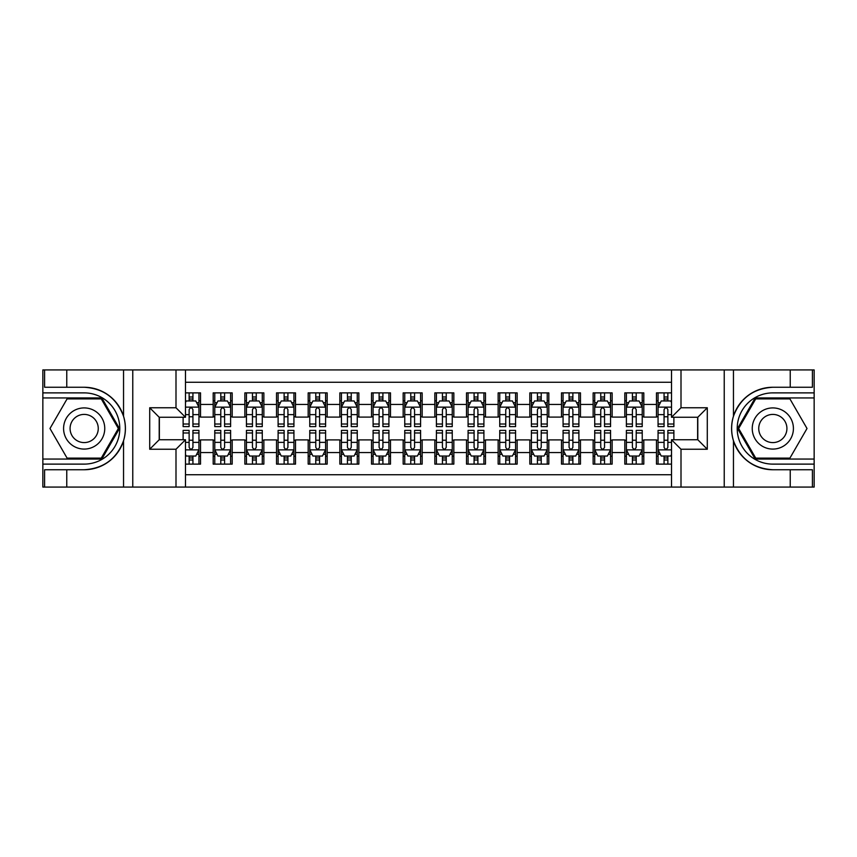 <?xml version="1.0" encoding="UTF-8"?>
<svg xmlns="http://www.w3.org/2000/svg" width="857" height="857" viewBox="0 0 857 857"><rect width="100%" height="100%" fill="white"/><g stroke="black" fill="none" stroke-linecap="round" stroke-linejoin="round"><path stroke-width="1.29" d="M185.487 487.076L671.513 487.076L671.513 439.737L697.791 439.737L697.791 417.263L671.513 417.263L671.513 369.924L185.487 369.924L185.487 417.263L159.209 417.263L159.209 439.737L185.487 439.737L185.487 487.076L66.76 487.076L66.76 469.743L84.168 469.743C103.547 468.565 116.681 458.902 123.547 440.744C125.968 432.592 125.968 424.429 123.547 416.256C116.681 398.098 103.547 388.435 84.168 387.257L66.76 387.257L66.76 369.924L42.85 369.924L42.85 459.052L101.812 459.052L119.455 428.5L101.812 397.948L42.85 397.948M671.513 392.881L656.473 392.881L656.473 404.44L643.811 404.44L643.811 417.102L656.473 417.102L656.473 404.44M643.811 404.44L643.811 392.881L624.807 392.881L624.807 404.44L612.144 404.44L612.144 417.102L624.807 417.102L624.807 404.44M612.144 404.44L612.144 392.881L593.14 392.881L593.14 404.44L580.478 404.44L580.478 417.102L593.14 417.102L593.14 404.44M580.478 404.44L580.478 392.881L561.485 392.881L561.485 404.44L548.823 404.44L548.823 417.102L561.485 417.102L561.485 404.44M548.823 404.44L548.823 392.881L529.819 392.881L529.819 404.44L517.157 404.44L517.157 417.102L529.819 417.102L529.819 404.44M517.157 404.44L517.157 392.881L498.153 392.881L498.153 404.44L485.49 404.44L485.49 417.102L498.153 417.102L498.153 404.44M485.49 404.44L485.49 392.881L466.497 392.881L466.497 404.44L453.835 404.44L453.835 417.102L466.497 417.102L466.497 404.44M453.835 404.44L453.835 392.881L434.831 392.881L434.831 404.44L422.169 404.44L422.169 417.102L434.831 417.102L434.831 404.44M422.169 404.44L422.169 392.881L403.165 392.881L403.165 404.44L390.503 404.44L390.503 417.102L403.165 417.102L403.165 404.44M390.503 404.44L390.503 392.881L371.51 392.881L371.51 404.44L358.847 404.44L358.847 417.102L371.51 417.102L371.51 404.44M358.847 404.44L358.847 392.881L339.843 392.881L339.843 404.44L327.181 404.44L327.181 417.102L339.843 417.102L339.843 404.44M327.181 404.44L327.181 392.881L308.177 392.881L308.177 404.44L295.515 404.44L295.515 417.102L308.177 417.102L308.177 404.44M295.515 404.44L295.515 392.881L276.522 392.881L276.522 404.44L263.86 404.44L263.86 417.102L276.522 417.102L276.522 404.44M263.86 404.44L263.86 392.881L244.856 392.881L244.856 404.44L232.193 404.44L232.193 417.102L244.856 417.102L244.856 404.44M232.193 404.44L232.193 392.881L213.189 392.881L213.189 417.102L200.527 417.102L200.527 392.881L185.487 392.881M185.487 464.119L200.527 464.119L200.527 439.898L213.189 439.898L213.189 464.119L232.193 464.119L232.193 439.898L244.856 439.898L244.856 452.56L232.193 452.56M244.856 452.56L244.856 464.119L263.86 464.119L263.86 439.898L276.522 439.898L276.522 452.56L263.86 452.56M276.522 452.56L276.522 464.119L295.515 464.119L295.515 439.898L308.177 439.898L308.177 452.56L295.515 452.56M308.177 452.56L308.177 464.119L327.181 464.119L327.181 439.898L339.843 439.898L339.843 452.56L327.181 452.56M339.843 452.56L339.843 464.119L358.847 464.119L358.847 439.898L371.51 439.898L371.51 452.56L358.847 452.56M371.51 452.56L371.51 464.119L390.503 464.119L390.503 439.898L403.165 439.898L403.165 452.56L390.503 452.56M403.165 452.56L403.165 464.119L422.169 464.119L422.169 439.898L434.831 439.898L434.831 452.56L422.169 452.56M434.831 452.56L434.831 464.119L453.835 464.119L453.835 439.898L466.497 439.898L466.497 452.56L453.835 452.56M466.497 452.56L466.497 464.119L485.49 464.119L485.49 439.898L498.153 439.898L498.153 452.56L485.49 452.56M498.153 452.56L498.153 464.119L517.157 464.119L517.157 439.898L529.819 439.898L529.819 452.56L517.157 452.56M529.819 452.56L529.819 464.119L548.823 464.119L548.823 439.898L561.485 439.898L561.485 452.56L548.823 452.56M561.485 452.56L561.485 464.119L580.478 464.119L580.478 439.898L593.14 439.898L593.14 452.56L580.478 452.56M593.14 452.56L593.14 464.119L612.144 464.119L612.144 439.898L624.807 439.898L624.807 452.56L612.144 452.56M624.807 452.56L624.807 464.119L643.811 464.119L643.811 439.898L656.473 439.898L656.473 452.56L643.811 452.56M671.513 382.276L185.487 382.276M185.487 474.724L671.513 474.724M656.473 452.56L656.473 464.119L671.513 464.119M159.37 417.263L159.37 439.737M697.63 439.737L697.63 417.263M189.129 400.797L192.932 400.797M198.942 400.797L200.527 400.797M189.129 416.781L192.932 416.781M198.942 416.781L200.527 416.781M189.129 440.219L192.932 440.219M198.942 440.219L200.527 440.219M189.129 456.203L192.932 456.203M198.942 456.203L200.527 456.203M213.189 416.781L214.775 416.781M220.795 416.781L224.598 416.781M230.608 416.781L232.193 416.781M213.189 400.797L214.775 400.797M220.795 400.797L224.598 400.797M230.608 400.797L232.193 400.797M213.189 440.219L214.775 440.219M220.795 440.219L224.598 440.219M230.608 440.219L232.193 440.219M213.189 456.203L214.775 456.203M220.795 456.203L224.598 456.203M230.608 456.203L232.193 456.203M244.856 440.219L246.441 440.219M252.461 440.219L256.254 440.219M262.274 440.219L263.86 440.219M244.856 456.203L246.441 456.203M252.461 456.203L256.254 456.203M262.274 456.203L263.86 456.203M244.856 400.797L246.441 400.797M252.461 400.797L256.254 400.797M262.274 400.797L263.86 400.797M244.856 416.781L246.441 416.781M252.461 416.781L256.254 416.781M262.274 416.781L263.86 416.781M276.522 440.219L278.107 440.219M284.117 440.219L287.92 440.219M293.93 440.219L295.515 440.219M276.522 456.203L278.107 456.203M284.117 456.203L287.92 456.203M293.93 456.203L295.515 456.203M276.522 400.797L278.107 400.797M284.117 400.797L287.92 400.797M293.93 400.797L295.515 400.797M276.522 416.781L278.107 416.781M284.117 416.781L287.92 416.781M293.93 416.781L295.515 416.781M308.177 440.219L309.763 440.219M315.783 440.219L319.586 440.219M325.596 440.219L327.181 440.219M308.177 456.203L309.763 456.203M315.783 456.203L319.586 456.203M325.596 456.203L327.181 456.203M308.177 400.797L309.763 400.797M315.783 400.797L319.586 400.797M325.596 400.797L327.181 400.797M308.177 416.781L309.763 416.781M315.783 416.781L319.586 416.781M325.596 416.781L327.181 416.781M339.843 440.219L341.429 440.219M347.439 440.219L351.241 440.219M357.262 440.219L358.847 440.219M339.843 456.203L341.429 456.203M347.439 456.203L351.241 456.203M357.262 456.203L358.847 456.203M339.843 400.797L341.429 400.797M347.439 400.797L351.241 400.797M357.262 400.797L358.847 400.797M339.843 416.781L341.429 416.781M347.439 416.781L351.241 416.781M357.262 416.781L358.847 416.781M371.51 440.219L373.095 440.219M379.105 440.219L382.908 440.219M388.917 440.219L390.503 440.219M371.51 456.203L373.095 456.203M379.105 456.203L382.908 456.203M388.917 456.203L390.503 456.203M371.51 400.797L373.095 400.797M379.105 400.797L382.908 400.797M388.917 400.797L390.503 400.797M371.51 416.781L373.095 416.781M379.105 416.781L382.908 416.781M388.917 416.781L390.503 416.781M403.165 440.219L404.75 440.219M410.771 440.219L414.574 440.219M420.583 440.219L422.169 440.219M403.165 456.203L404.75 456.203M410.771 456.203L414.574 456.203M420.583 456.203L422.169 456.203M403.165 400.797L404.75 400.797M410.771 400.797L414.574 400.797M420.583 400.797L422.169 400.797M403.165 416.781L404.75 416.781M410.771 416.781L414.574 416.781M420.583 416.781L422.169 416.781M434.831 440.219L436.417 440.219M442.426 440.219L446.229 440.219M452.25 440.219L453.835 440.219M434.831 456.203L436.417 456.203M442.426 456.203L446.229 456.203M452.25 456.203L453.835 456.203M434.831 400.797L436.417 400.797M442.426 400.797L446.229 400.797M452.25 400.797L453.835 400.797M434.831 416.781L436.417 416.781M442.426 416.781L446.229 416.781M452.25 416.781L453.835 416.781M466.497 440.219L468.083 440.219M474.092 440.219L477.895 440.219M483.905 440.219L485.49 440.219M466.497 456.203L468.083 456.203M474.092 456.203L477.895 456.203M483.905 456.203L485.49 456.203M466.497 400.797L468.083 400.797M474.092 400.797L477.895 400.797M483.905 400.797L485.49 400.797M466.497 416.781L468.083 416.781M474.092 416.781L477.895 416.781M483.905 416.781L485.49 416.781M498.153 440.219L499.738 440.219M505.759 440.219L509.561 440.219M515.571 440.219L517.157 440.219M498.153 456.203L499.738 456.203M505.759 456.203L509.561 456.203M515.571 456.203L517.157 456.203M498.153 400.797L499.738 400.797M505.759 400.797L509.561 400.797M515.571 400.797L517.157 400.797M498.153 416.781L499.738 416.781M505.759 416.781L509.561 416.781M515.571 416.781L517.157 416.781M529.819 440.219L531.404 440.219M537.414 440.219L541.217 440.219M547.237 440.219L548.823 440.219M529.819 456.203L531.404 456.203M537.414 456.203L541.217 456.203M547.237 456.203L548.823 456.203M529.819 400.797L531.404 400.797M537.414 400.797L541.217 400.797M547.237 400.797L548.823 400.797M529.819 416.781L531.404 416.781M537.414 416.781L541.217 416.781M547.237 416.781L548.823 416.781M561.485 440.219L563.07 440.219M569.08 440.219L572.883 440.219M578.893 440.219L580.478 440.219M561.485 456.203L563.07 456.203M569.08 456.203L572.883 456.203M578.893 456.203L580.478 456.203M561.485 400.797L563.07 400.797M569.08 400.797L572.883 400.797M578.893 400.797L580.478 400.797M561.485 416.781L563.07 416.781M569.08 416.781L572.883 416.781M578.893 416.781L580.478 416.781M593.14 440.219L594.726 440.219M600.746 440.219L604.539 440.219M610.559 440.219L612.144 440.219M593.14 456.203L594.726 456.203M600.746 456.203L604.539 456.203M610.559 456.203L612.144 456.203M593.14 400.797L594.726 400.797M600.746 400.797L604.539 400.797M610.559 400.797L612.144 400.797M593.14 416.781L594.726 416.781M600.746 416.781L604.539 416.781M610.559 416.781L612.144 416.781M624.807 440.219L626.392 440.219M632.402 440.219L636.205 440.219M642.225 440.219L643.811 440.219M624.807 456.203L626.392 456.203M632.402 456.203L636.205 456.203M642.225 456.203L643.811 456.203M624.807 400.797L626.392 400.797M632.402 400.797L636.205 400.797M642.225 400.797L643.811 400.797M624.807 416.781L626.392 416.781M632.402 416.781L636.205 416.781M642.225 416.781L643.811 416.781M656.473 440.219L658.058 440.219M664.068 440.219L667.871 440.219M656.473 456.203L658.058 456.203M664.068 456.203L667.871 456.203M656.473 400.797L658.058 400.797M664.068 400.797L667.871 400.797M656.473 416.781L658.058 416.781M664.068 416.781L667.871 416.781M192.932 396.995L189.129 396.995M183.119 424.022L183.119 426.604L189.129 426.604L189.129 424.022L183.119 424.022L183.119 417.263M196.649 402.694L198.942 402.694L198.942 426.604L192.932 426.604L192.932 409.657C191.668 407.225 190.404 407.225 189.129 409.657L189.129 424.022M198.942 402.694L198.942 392.881M198.942 407.289L195.782 400.958L186.28 400.958L185.487 402.533M189.129 400.958L189.129 392.881M192.932 392.881L192.932 400.958M189.129 460.005L192.932 460.005M185.487 454.467L186.28 456.042L195.782 456.042L198.942 449.711L198.942 430.396L192.932 430.396L192.932 432.978L198.942 432.978M198.942 449.711L198.942 464.119M183.119 439.737L183.119 430.396L189.129 430.396L189.129 447.343C190.393 449.775 191.657 449.775 192.932 447.343L192.932 432.978M192.932 456.042L192.932 464.119M189.129 464.119L189.129 456.042M94.463 410.674A20.579 20.579 0 0 0 66.343 418.205A20.579 20.579 0 0 0 73.884 446.326A20.579 20.579 0 0 0 101.994 438.795A20.579 20.579 0 0 0 94.463 410.674M91.217 416.298A14.087 14.087 0 0 0 71.967 421.451A14.087 14.087 0 0 0 77.13 440.702A14.087 14.087 0 0 0 96.37 435.549A14.087 14.087 0 0 0 91.217 416.298M101.265 458.109L67.082 458.109L49.985 428.5L67.082 398.891L101.265 398.891L118.352 428.5L101.265 458.109M783.116 410.674A20.579 20.579 0 0 0 755.006 418.205A20.579 20.579 0 0 0 762.537 446.326A20.579 20.579 0 0 0 790.657 438.795A20.579 20.579 0 0 0 783.116 410.674M779.87 416.298A14.087 14.087 0 0 0 760.63 421.451A14.087 14.087 0 0 0 765.783 440.702A14.087 14.087 0 0 0 785.033 435.549A14.087 14.087 0 0 0 779.87 416.298M789.918 458.109L755.735 458.109L738.648 428.5L755.735 398.891L789.918 398.891L807.015 428.5L789.918 458.109M175.996 487.076L175.996 449.239L149.707 449.239L149.707 407.761L175.996 407.761L175.996 369.924L132.771 369.924L132.771 487.076M123.547 416.256L123.547 369.924L66.76 369.924M66.76 487.076L42.85 487.076L42.85 459.052M42.85 464.119L84.168 464.119A35.619 35.619 0 0 0 119.787 428.5A35.619 35.619 0 0 0 84.168 392.881L42.85 392.881M84.168 469.743A41.243 41.243 0 0 0 125.411 428.5A41.243 41.243 0 0 0 84.168 387.257M123.547 369.924L132.771 369.924M175.996 369.924L185.487 369.924M66.76 469.743L44.596 469.743L44.596 487.076M66.76 387.257L44.596 387.257L44.596 369.924M175.996 449.239L185.487 439.737M149.707 449.239L159.209 439.737M149.707 407.761L159.209 417.263M175.996 407.761L185.487 417.263M671.513 369.924L790.24 369.924L790.24 387.257L772.832 387.257C753.453 388.435 740.319 398.098 733.453 416.256C731.032 424.408 731.032 432.571 733.453 440.744C740.319 458.902 753.453 468.565 772.832 469.743L790.24 469.743L790.24 487.076L814.15 487.076L814.15 397.948L755.188 397.948L737.545 428.5L755.188 459.052L814.15 459.052M681.004 369.924L681.004 407.761L707.293 407.761L707.293 449.239L681.004 449.239L681.004 487.076L724.229 487.076L724.229 369.924M733.453 440.744L733.453 487.076L790.24 487.076M790.24 369.924L814.15 369.924L814.15 397.948M814.15 392.881L772.832 392.881A35.619 35.619 0 0 0 737.213 428.5A35.619 35.619 0 0 0 772.832 464.119L814.15 464.119M772.832 387.257A41.243 41.243 0 0 0 731.589 428.5A41.243 41.243 0 0 0 772.832 469.743M733.453 487.076L724.229 487.076M681.004 487.076L671.513 487.076M790.24 387.257L812.404 387.257L812.404 369.924M790.24 469.743L812.404 469.743L812.404 487.076M681.004 407.761L671.513 417.263M707.293 407.761L697.791 417.263M707.293 449.239L697.791 439.737M681.004 449.239L671.513 439.737M224.598 396.995L220.795 396.995M230.608 424.022L224.598 424.022L224.598 426.604L230.608 426.604L230.608 407.289L227.448 400.958L217.946 400.958L214.775 407.289L214.775 426.604L220.795 426.604L220.795 424.022L214.775 424.022M214.775 407.289L214.775 392.881M230.608 407.289L230.608 392.881M220.795 400.958L220.795 392.881M224.598 392.881L224.598 400.958M224.598 424.022L224.598 409.657C223.323 407.225 222.059 407.225 220.795 409.657L220.795 424.022M256.254 396.995L252.461 396.995M262.274 424.022L256.254 424.022L256.254 426.604L262.274 426.604L262.274 407.289L259.103 400.958L249.601 400.958L246.441 407.289L246.441 426.604L252.461 426.604L252.461 424.022L246.441 424.022M246.441 407.289L246.441 392.881M262.274 407.289L262.274 392.881M252.461 400.958L252.461 392.881M256.254 392.881L256.254 400.958M256.254 424.022L256.254 409.657C254.99 407.225 253.726 407.225 252.461 409.657L252.461 424.022M287.92 396.995L284.117 396.995M293.93 424.022L287.92 424.022L287.92 426.604L293.93 426.604L293.93 407.289L290.769 400.958L281.267 400.958L278.107 407.289L278.107 426.604L284.117 426.604L284.117 424.022L278.107 424.022M278.107 407.289L278.107 392.881M293.93 407.289L293.93 392.881M284.117 400.958L284.117 392.881M287.92 392.881L287.92 400.958M287.92 424.022L287.92 409.657C286.656 407.225 285.392 407.225 284.117 409.657L284.117 424.022M319.586 396.995L315.783 396.995M325.596 424.022L319.586 424.022L319.586 426.604L325.596 426.604L325.596 407.289L322.436 400.958L312.934 400.958L309.763 407.289L309.763 426.604L315.783 426.604L315.783 424.022L309.763 424.022M309.763 407.289L309.763 392.881M325.596 407.289L325.596 392.881M315.783 400.958L315.783 392.881M319.586 392.881L319.586 400.958M319.586 424.022L319.586 409.657C318.311 407.225 317.047 407.225 315.783 409.657L315.783 424.022M220.795 460.005L224.598 460.005M214.775 432.978L220.795 432.978L220.795 430.396L214.775 430.396L214.775 449.711L217.946 456.042L227.448 456.042L230.608 449.711L230.608 430.396L224.598 430.396L224.598 432.978L230.608 432.978M230.608 449.711L230.608 464.119M214.775 449.711L214.775 464.119M224.598 456.042L224.598 464.119M220.795 464.119L220.795 456.042M220.795 432.978L220.795 447.343C222.059 449.775 223.323 449.775 224.598 447.343L224.598 432.978M252.461 460.005L256.254 460.005M246.441 432.978L252.461 432.978L252.461 430.396L246.441 430.396L246.441 449.711L249.601 456.042L259.103 456.042L262.274 449.711L262.274 430.396L256.254 430.396L256.254 432.978L262.274 432.978M262.274 449.711L262.274 464.119M246.441 449.711L246.441 464.119M256.254 456.042L256.254 464.119M252.461 464.119L252.461 456.042M252.461 432.978L252.461 447.343C253.726 449.775 254.99 449.775 256.254 447.343L256.254 432.978M284.117 460.005L287.92 460.005M278.107 432.978L284.117 432.978L284.117 430.396L278.107 430.396L278.107 449.711L281.267 456.042L290.769 456.042L293.93 449.711L293.93 430.396L287.92 430.396L287.92 432.978L293.93 432.978M293.93 449.711L293.93 464.119M278.107 449.711L278.107 464.119M287.92 456.042L287.92 464.119M284.117 464.119L284.117 456.042M284.117 432.978L284.117 447.343C285.381 449.775 286.645 449.775 287.92 447.343L287.92 432.978M315.783 460.005L319.586 460.005M309.763 432.978L315.783 432.978L315.783 430.396L309.763 430.396L309.763 449.711L312.934 456.042L322.436 456.042L325.596 449.711L325.596 430.396L319.586 430.396L319.586 432.978L325.596 432.978M325.596 449.711L325.596 464.119M309.763 449.711L309.763 464.119M319.586 456.042L319.586 464.119M315.783 464.119L315.783 456.042M315.783 432.978L315.783 447.343C317.047 449.775 318.311 449.775 319.586 447.343L319.586 432.978M351.241 396.995L347.439 396.995M357.262 424.022L351.241 424.022L351.241 426.604L357.262 426.604L357.262 407.289L354.091 400.958L344.589 400.958L341.429 407.289L341.429 426.604L347.439 426.604L347.439 424.022L341.429 424.022M341.429 407.289L341.429 392.881M357.262 407.289L357.262 392.881M347.439 400.958L347.439 392.881M351.241 392.881L351.241 400.958M351.241 424.022L351.241 409.657C349.977 407.225 348.713 407.225 347.439 409.657L347.439 424.022M347.439 460.005L351.241 460.005M341.429 432.978L347.439 432.978L347.439 430.396L341.429 430.396L341.429 449.711L344.589 456.042L354.091 456.042L357.262 449.711L357.262 430.396L351.241 430.396L351.241 432.978L357.262 432.978M357.262 449.711L357.262 464.119M341.429 449.711L341.429 464.119M351.241 456.042L351.241 464.119M347.439 464.119L347.439 456.042M347.439 432.978L347.439 447.343C348.713 449.775 349.977 449.775 351.241 447.343L351.241 432.978M382.908 396.995L379.105 396.995M388.917 424.022L382.908 424.022L382.908 426.604L388.917 426.604L388.917 407.289L385.757 400.958L376.255 400.958L373.095 407.289L373.095 426.604L379.105 426.604L379.105 424.022L373.095 424.022M373.095 407.289L373.095 392.881M388.917 407.289L388.917 392.881M379.105 400.958L379.105 392.881M382.908 392.881L382.908 400.958M382.908 424.022L382.908 409.657C381.644 407.225 380.379 407.225 379.105 409.657L379.105 424.022M379.105 460.005L382.908 460.005M373.095 432.978L379.105 432.978L379.105 430.396L373.095 430.396L373.095 449.711L376.255 456.042L385.757 456.042L388.917 449.711L388.917 430.396L382.908 430.396L382.908 432.978L388.917 432.978M388.917 449.711L388.917 464.119M373.095 449.711L373.095 464.119M382.908 456.042L382.908 464.119M379.105 464.119L379.105 456.042M379.105 432.978L379.105 447.343C380.369 449.775 381.633 449.775 382.908 447.343L382.908 432.978M414.574 396.995L410.771 396.995M420.583 424.022L414.574 424.022L414.574 426.604L420.583 426.604L420.583 407.289L417.423 400.958L407.921 400.958L404.75 407.289L404.75 426.604L410.771 426.604L410.771 424.022L404.75 424.022M404.75 407.289L404.75 392.881M420.583 407.289L420.583 392.881M410.771 400.958L410.771 392.881M414.574 392.881L414.574 400.958M414.574 424.022L414.574 409.657C413.299 407.225 412.035 407.225 410.771 409.657L410.771 424.022M410.771 460.005L414.574 460.005M404.75 432.978L410.771 432.978L410.771 430.396L404.75 430.396L404.75 449.711L407.921 456.042L417.423 456.042L420.583 449.711L420.583 430.396L414.574 430.396L414.574 432.978L420.583 432.978M420.583 449.711L420.583 464.119M404.75 449.711L404.75 464.119M414.574 456.042L414.574 464.119M410.771 464.119L410.771 456.042M410.771 432.978L410.771 447.343C412.035 449.775 413.299 449.775 414.574 447.343L414.574 432.978M446.229 396.995L442.426 396.995M452.25 424.022L446.229 424.022L446.229 426.604L452.25 426.604L452.25 407.289L449.079 400.958L439.577 400.958L436.417 407.289L436.417 426.604L442.426 426.604L442.426 424.022L436.417 424.022M436.417 407.289L436.417 392.881M452.25 407.289L452.25 392.881M442.426 400.958L442.426 392.881M446.229 392.881L446.229 400.958M446.229 424.022L446.229 409.657C444.965 407.225 443.701 407.225 442.426 409.657L442.426 424.022M442.426 460.005L446.229 460.005M436.417 432.978L442.426 432.978L442.426 430.396L436.417 430.396L436.417 449.711L439.577 456.042L449.079 456.042L452.25 449.711L452.25 430.396L446.229 430.396L446.229 432.978L452.25 432.978M452.25 449.711L452.25 464.119M436.417 449.711L436.417 464.119M446.229 456.042L446.229 464.119M442.426 464.119L442.426 456.042M442.426 432.978L442.426 447.343C443.701 449.775 444.965 449.775 446.229 447.343L446.229 432.978M477.895 396.995L474.092 396.995M483.905 424.022L477.895 424.022L477.895 426.604L483.905 426.604L483.905 407.289L480.745 400.958L471.243 400.958L468.083 407.289L468.083 426.604L474.092 426.604L474.092 424.022L468.083 424.022M468.083 407.289L468.083 392.881M483.905 407.289L483.905 392.881M474.092 400.958L474.092 392.881M477.895 392.881L477.895 400.958M477.895 424.022L477.895 409.657C476.631 407.225 475.367 407.225 474.092 409.657L474.092 424.022M474.092 460.005L477.895 460.005M468.083 432.978L474.092 432.978L474.092 430.396L468.083 430.396L468.083 449.711L471.243 456.042L480.745 456.042L483.905 449.711L483.905 430.396L477.895 430.396L477.895 432.978L483.905 432.978M483.905 449.711L483.905 464.119M468.083 449.711L468.083 464.119M477.895 456.042L477.895 464.119M474.092 464.119L474.092 456.042M474.092 432.978L474.092 447.343C475.356 449.775 476.621 449.775 477.895 447.343L477.895 432.978M509.561 396.995L505.759 396.995M515.571 424.022L509.561 424.022L509.561 426.604L515.571 426.604L515.571 407.289L512.411 400.958L502.909 400.958L499.738 407.289L499.738 426.604L505.759 426.604L505.759 424.022L499.738 424.022M499.738 407.289L499.738 392.881M515.571 407.289L515.571 392.881M505.759 400.958L505.759 392.881M509.561 392.881L509.561 400.958M509.561 424.022L509.561 409.657C508.287 407.225 507.023 407.225 505.759 409.657L505.759 424.022M505.759 460.005L509.561 460.005M499.738 432.978L505.759 432.978L505.759 430.396L499.738 430.396L499.738 449.711L502.909 456.042L512.411 456.042L515.571 449.711L515.571 430.396L509.561 430.396L509.561 432.978L515.571 432.978M515.571 449.711L515.571 464.119M499.738 449.711L499.738 464.119M509.561 456.042L509.561 464.119M505.759 464.119L505.759 456.042M505.759 432.978L505.759 447.343C507.023 449.775 508.287 449.775 509.561 447.343L509.561 432.978M541.217 396.995L537.414 396.995M547.237 424.022L541.217 424.022L541.217 426.604L547.237 426.604L547.237 407.289L544.066 400.958L534.564 400.958L531.404 407.289L531.404 426.604L537.414 426.604L537.414 424.022L531.404 424.022M531.404 407.289L531.404 392.881M547.237 407.289L547.237 392.881M537.414 400.958L537.414 392.881M541.217 392.881L541.217 400.958M541.217 424.022L541.217 409.657C539.953 407.225 538.689 407.225 537.414 409.657L537.414 424.022M537.414 460.005L541.217 460.005M531.404 432.978L537.414 432.978L537.414 430.396L531.404 430.396L531.404 449.711L534.564 456.042L544.066 456.042L547.237 449.711L547.237 430.396L541.217 430.396L541.217 432.978L547.237 432.978M547.237 449.711L547.237 464.119M531.404 449.711L531.404 464.119M541.217 456.042L541.217 464.119M537.414 464.119L537.414 456.042M537.414 432.978L537.414 447.343C538.689 449.775 539.953 449.775 541.217 447.343L541.217 432.978M572.883 396.995L569.08 396.995M578.893 424.022L572.883 424.022L572.883 426.604L578.893 426.604L578.893 407.289L575.733 400.958L566.231 400.958L563.07 407.289L563.07 426.604L569.08 426.604L569.08 424.022L563.07 424.022M563.07 407.289L563.07 392.881M578.893 407.289L578.893 392.881M569.08 400.958L569.08 392.881M572.883 392.881L572.883 400.958M572.883 424.022L572.883 409.657C571.619 407.225 570.355 407.225 569.08 409.657L569.08 424.022M569.08 460.005L572.883 460.005M563.07 432.978L569.08 432.978L569.08 430.396L563.07 430.396L563.07 449.711L566.231 456.042L575.733 456.042L578.893 449.711L578.893 430.396L572.883 430.396L572.883 432.978L578.893 432.978M578.893 449.711L578.893 464.119M563.07 449.711L563.07 464.119M572.883 456.042L572.883 464.119M569.08 464.119L569.08 456.042M569.08 432.978L569.08 447.343C570.344 449.775 571.608 449.775 572.883 447.343L572.883 432.978M604.539 396.995L600.746 396.995M610.559 424.022L604.539 424.022L604.539 426.604L610.559 426.604L610.559 407.289L607.399 400.958L597.897 400.958L594.726 407.289L594.726 426.604L600.746 426.604L600.746 424.022L594.726 424.022M594.726 407.289L594.726 392.881M610.559 407.289L610.559 392.881M600.746 400.958L600.746 392.881M604.539 392.881L604.539 400.958M604.539 424.022L604.539 409.657C603.274 407.225 602.01 407.225 600.746 409.657L600.746 424.022M600.746 460.005L604.539 460.005M594.726 432.978L600.746 432.978L600.746 430.396L594.726 430.396L594.726 449.711L597.897 456.042L607.399 456.042L610.559 449.711L610.559 430.396L604.539 430.396L604.539 432.978L610.559 432.978M610.559 449.711L610.559 464.119M594.726 449.711L594.726 464.119M604.539 456.042L604.539 464.119M600.746 464.119L600.746 456.042M600.746 432.978L600.746 447.343C602.01 449.775 603.274 449.775 604.539 447.343L604.539 432.978M636.205 396.995L632.402 396.995M642.225 424.022L636.205 424.022L636.205 426.604L642.225 426.604L642.225 407.289L639.054 400.958L629.552 400.958L626.392 407.289L626.392 426.604L632.402 426.604L632.402 424.022L626.392 424.022M626.392 407.289L626.392 392.881M642.225 407.289L642.225 392.881M632.402 400.958L632.402 392.881M636.205 392.881L636.205 400.958M636.205 424.022L636.205 409.657C634.941 407.225 633.677 407.225 632.402 409.657L632.402 424.022M632.402 460.005L636.205 460.005M626.392 432.978L632.402 432.978L632.402 430.396L626.392 430.396L626.392 449.711L629.552 456.042L639.054 456.042L642.225 449.711L642.225 430.396L636.205 430.396L636.205 432.978L642.225 432.978M642.225 449.711L642.225 464.119M626.392 449.711L626.392 464.119M636.205 456.042L636.205 464.119M632.402 464.119L632.402 456.042M632.402 432.978L632.402 447.343C633.677 449.775 634.941 449.775 636.205 447.343L636.205 432.978M667.871 396.995L664.068 396.995M671.513 402.533L670.72 400.958L661.218 400.958L658.058 407.289L658.058 426.604L664.068 426.604L664.068 424.022L658.058 424.022M658.058 407.289L658.058 392.881M673.881 417.263L673.881 426.604L667.871 426.604L667.871 409.657C666.607 407.225 665.343 407.225 664.068 409.657L664.068 424.022M664.068 400.958L664.068 392.881M667.871 392.881L667.871 400.958M664.068 460.005L667.871 460.005M673.881 432.978L673.881 430.396L667.871 430.396L667.871 432.978L673.881 432.978L673.881 439.737M660.351 454.306L658.058 454.306L658.058 430.396L664.068 430.396L664.068 447.343C665.332 449.775 666.596 449.775 667.871 447.343L667.871 432.978M658.058 454.306L658.058 464.119M658.058 449.711L661.218 456.042L670.72 456.042L671.513 454.467M667.871 456.042L667.871 464.119M664.068 464.119L664.068 456.042M213.189 452.56L200.527 452.56M213.189 404.44L200.527 404.44M198.867 407.129L185.487 407.129M198.942 424.022L192.932 424.022M189.129 414.627L185.487 414.627M198.942 414.627L192.932 414.627M192.932 399.008L189.129 399.008M185.487 449.871L198.867 449.871M198.942 454.306L196.649 454.306M183.119 432.978L189.129 432.978M192.932 442.373L198.942 442.373M185.487 442.373L189.129 442.373M189.129 457.992L192.932 457.992M123.547 487.076L123.547 440.744M733.453 369.924L733.453 416.256M230.533 407.129L214.861 407.129M214.775 402.694L217.078 402.694M228.316 402.694L230.608 402.694M220.795 414.627L214.775 414.627M230.608 414.627L224.598 414.627M224.598 399.008L220.795 399.008M262.188 407.129L246.516 407.129M246.441 402.694L248.734 402.694M259.982 402.694L262.274 402.694M252.461 414.627L246.441 414.627M262.274 414.627L256.254 414.627M256.254 399.008L252.461 399.008M293.855 407.129L278.182 407.129M278.107 402.694L280.4 402.694M291.637 402.694L293.93 402.694M284.117 414.627L278.107 414.627M293.93 414.627L287.92 414.627M287.92 399.008L284.117 399.008M325.521 407.129L309.848 407.129M309.763 402.694L312.066 402.694M323.303 402.694L325.596 402.694M315.783 414.627L309.763 414.627M325.596 414.627L319.586 414.627M319.586 399.008L315.783 399.008M214.861 449.871L230.533 449.871M230.608 454.306L228.316 454.306M217.078 454.306L214.775 454.306M224.598 442.373L230.608 442.373M214.775 442.373L220.795 442.373M220.795 457.992L224.598 457.992M246.516 449.871L262.188 449.871M262.274 454.306L259.982 454.306M248.734 454.306L246.441 454.306M256.254 442.373L262.274 442.373M246.441 442.373L252.461 442.373M252.461 457.992L256.254 457.992M278.182 449.871L293.855 449.871M293.93 454.306L291.637 454.306M280.4 454.306L278.107 454.306M287.92 442.373L293.93 442.373M278.107 442.373L284.117 442.373M284.117 457.992L287.92 457.992M309.848 449.871L325.521 449.871M325.596 454.306L323.303 454.306M312.066 454.306L309.763 454.306M319.586 442.373L325.596 442.373M309.763 442.373L315.783 442.373M315.783 457.992L319.586 457.992M357.176 407.129L341.504 407.129M341.429 402.694L343.721 402.694M354.969 402.694L357.262 402.694M347.439 414.627L341.429 414.627M357.262 414.627L351.241 414.627M351.241 399.008L347.439 399.008M341.504 449.871L357.176 449.871M357.262 454.306L354.969 454.306M343.721 454.306L341.429 454.306M351.241 442.373L357.262 442.373M341.429 442.373L347.439 442.373M347.439 457.992L351.241 457.992M388.842 407.129L373.17 407.129M373.095 402.694L375.387 402.694M386.625 402.694L388.917 402.694M379.105 414.627L373.095 414.627M388.917 414.627L382.908 414.627M382.908 399.008L379.105 399.008M373.17 449.871L388.842 449.871M388.917 454.306L386.625 454.306M375.387 454.306L373.095 454.306M382.908 442.373L388.917 442.373M373.095 442.373L379.105 442.373M379.105 457.992L382.908 457.992M420.508 407.129L404.836 407.129M404.75 402.694L407.043 402.694M418.291 402.694L420.583 402.694M410.771 414.627L404.75 414.627M420.583 414.627L414.574 414.627M414.574 399.008L410.771 399.008M404.836 449.871L420.508 449.871M420.583 454.306L418.291 454.306M407.043 454.306L404.75 454.306M414.574 442.373L420.583 442.373M404.75 442.373L410.771 442.373M410.771 457.992L414.574 457.992M452.164 407.129L436.492 407.129M436.417 402.694L438.709 402.694M449.957 402.694L452.25 402.694M442.426 414.627L436.417 414.627M452.25 414.627L446.229 414.627M446.229 399.008L442.426 399.008M436.492 449.871L452.164 449.871M452.25 454.306L449.957 454.306M438.709 454.306L436.417 454.306M446.229 442.373L452.25 442.373M436.417 442.373L442.426 442.373M442.426 457.992L446.229 457.992M483.83 407.129L468.158 407.129M468.083 402.694L470.375 402.694M481.613 402.694L483.905 402.694M474.092 414.627L468.083 414.627M483.905 414.627L477.895 414.627M477.895 399.008L474.092 399.008M468.158 449.871L483.83 449.871M483.905 454.306L481.613 454.306M470.375 454.306L468.083 454.306M477.895 442.373L483.905 442.373M468.083 442.373L474.092 442.373M474.092 457.992L477.895 457.992M515.496 407.129L499.824 407.129M499.738 402.694L502.031 402.694M513.279 402.694L515.571 402.694M505.759 414.627L499.738 414.627M515.571 414.627L509.561 414.627M509.561 399.008L505.759 399.008M499.824 449.871L515.496 449.871M515.571 454.306L513.279 454.306M502.031 454.306L499.738 454.306M509.561 442.373L515.571 442.373M499.738 442.373L505.759 442.373M505.759 457.992L509.561 457.992M547.152 407.129L531.479 407.129M531.404 402.694L533.697 402.694M544.934 402.694L547.237 402.694M537.414 414.627L531.404 414.627M547.237 414.627L541.217 414.627M541.217 399.008L537.414 399.008M531.479 449.871L547.152 449.871M547.237 454.306L544.934 454.306M533.697 454.306L531.404 454.306M541.217 442.373L547.237 442.373M531.404 442.373L537.414 442.373M537.414 457.992L541.217 457.992M578.818 407.129L563.145 407.129M563.07 402.694L565.363 402.694M576.6 402.694L578.893 402.694M569.08 414.627L563.07 414.627M578.893 414.627L572.883 414.627M572.883 399.008L569.08 399.008M563.145 449.871L578.818 449.871M578.893 454.306L576.6 454.306M565.363 454.306L563.07 454.306M572.883 442.373L578.893 442.373M563.07 442.373L569.08 442.373M569.08 457.992L572.883 457.992M610.484 407.129L594.812 407.129M594.726 402.694L597.018 402.694M608.266 402.694L610.559 402.694M600.746 414.627L594.726 414.627M610.559 414.627L604.539 414.627M604.539 399.008L600.746 399.008M594.812 449.871L610.484 449.871M610.559 454.306L608.266 454.306M597.018 454.306L594.726 454.306M604.539 442.373L610.559 442.373M594.726 442.373L600.746 442.373M600.746 457.992L604.539 457.992M642.139 407.129L626.467 407.129M626.392 402.694L628.684 402.694M639.922 402.694L642.225 402.694M632.402 414.627L626.392 414.627M642.225 414.627L636.205 414.627M636.205 399.008L632.402 399.008M626.467 449.871L642.139 449.871M642.225 454.306L639.922 454.306M628.684 454.306L626.392 454.306M636.205 442.373L642.225 442.373M626.392 442.373L632.402 442.373M632.402 457.992L636.205 457.992M671.513 407.129L658.133 407.129M658.058 402.694L660.351 402.694M673.881 424.022L667.871 424.022M664.068 414.627L658.058 414.627M671.513 414.627L667.871 414.627M667.871 399.008L664.068 399.008M658.133 449.871L671.513 449.871M658.058 432.978L664.068 432.978M667.871 442.373L671.513 442.373M658.058 442.373L664.068 442.373M664.068 457.992L667.871 457.992"/></g></svg>
